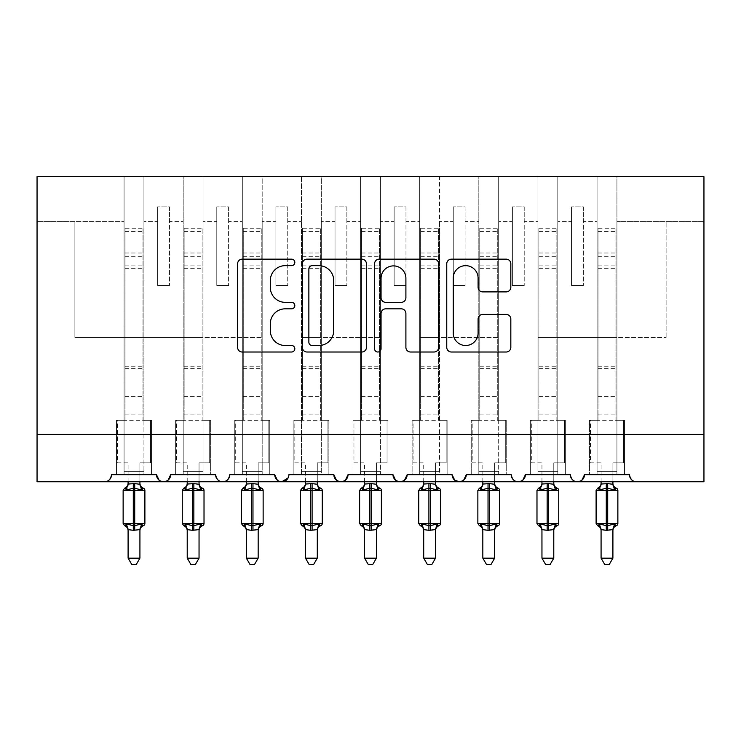 <?xml version="1.0" encoding="UTF-8"?>
<svg xmlns="http://www.w3.org/2000/svg" width="741" height="741" viewBox="0 0 741 741"><rect width="100%" height="100%" fill="white"/><g stroke="black" fill="none" stroke-linecap="round" stroke-linejoin="round"><path stroke-width="0.56" stroke-dasharray="3.71 2.78" d="M294.825 262.407A3.251 3.251 0 0 0 291.574 259.155L242.251 259.155A4.641 4.641 0 0 0 237.602 263.796L237.602 347.372A4.641 4.641 0 0 0 242.251 352.012L291.574 352.012A3.251 3.251 0 0 0 294.825 348.761A3.251 3.251 0 0 0 291.574 345.51L285.192 345.51A14.857 14.857 0 0 1 270.335 330.653L270.335 323.687A14.857 14.857 0 0 1 285.192 308.83L291.574 308.83A3.251 3.251 0 0 0 294.825 305.579A3.251 3.251 0 0 0 291.574 302.337L285.192 302.337A14.857 14.857 0 0 1 270.335 287.48L270.335 280.515A14.857 14.857 0 0 1 285.192 265.658L291.574 265.658A3.251 3.251 0 0 0 294.825 262.407M570.329 474.675A7.095 7.095 0 0 0 577.424 481.77A7.095 7.095 0 0 0 584.519 474.675L629.452 474.675C630.424 479.538 632.786 481.9 636.547 481.77L703.95 481.77L703.95 176.701L37.05 176.701L124.08 176.701L124.08 474.675L111.548 474.675L124.08 474.675L124.08 176.701L124.08 420.277L116.513 420.277L124.08 420.277L116.513 420.277L124.08 420.277L124.08 474.675L124.08 176.701L557.797 176.701L537.938 176.701L537.938 474.675L537.938 176.701L537.938 420.277L530.371 420.277L537.938 420.277L530.371 420.277L537.938 420.277L537.938 176.701L498.674 176.701L498.674 420.277L506.242 420.277L498.674 420.277L506.242 420.277L506.242 474.675L506.242 420.277L506.242 474.675L506.242 420.277L498.674 420.277L498.674 176.701L478.816 176.701L478.816 474.675L478.816 176.701L478.816 420.277L471.248 420.277L478.816 420.277L471.248 420.277L478.816 420.277L478.816 176.701L439.552 176.701L439.552 420.277L447.119 420.277L439.552 420.277L447.119 420.277L447.119 474.675L447.119 420.277L447.119 474.675L447.119 420.277L439.552 420.277L439.552 176.701L419.693 176.701L419.693 474.675L419.693 176.701L419.693 420.277L412.126 420.277L419.693 420.277L412.126 420.277L419.693 420.277L419.693 176.701L380.429 176.701L380.429 420.277L387.997 420.277L380.429 420.277L387.997 420.277L387.997 474.675L387.997 420.277L387.997 474.675L387.997 420.277L380.429 420.277L380.429 176.701L360.571 176.701L360.571 474.675L360.571 176.701L360.571 420.277L353.003 420.277L360.571 420.277L353.003 420.277L360.571 420.277L360.571 176.701L321.307 176.701L321.307 420.277L328.874 420.277L321.307 420.277L328.874 420.277L328.874 474.675L328.874 420.277L328.874 474.675L328.874 420.277L321.307 420.277L321.307 176.701L301.448 176.701L301.448 474.675L301.448 176.701L301.448 420.277L293.881 420.277L301.448 420.277L293.881 420.277L301.448 420.277L301.448 176.701L262.184 176.701L262.184 420.277L269.752 420.277L262.184 420.277L269.752 420.277L269.752 474.675L269.752 420.277L269.752 474.675L269.752 420.277L262.184 420.277L262.184 176.701L242.326 176.701L242.326 474.675L242.326 176.701L242.326 420.277L234.758 420.277L242.326 420.277L234.758 420.277L242.326 420.277L242.326 176.701L203.062 176.701L203.062 420.277L210.629 420.277L203.062 420.277L210.629 420.277L210.629 474.675L210.629 420.277L210.629 474.675L210.629 420.277L203.062 420.277L203.062 176.701L183.203 176.701L183.203 474.675L183.203 176.701L183.203 420.277L175.636 420.277L183.203 420.277L175.636 420.277L183.203 420.277L183.203 176.701L143.939 176.701L143.939 420.277L151.507 420.277L143.939 420.277L151.507 420.277L151.507 474.675L151.507 420.277L151.507 474.675L151.507 420.277L143.939 420.277L143.939 474.675L143.939 176.701L143.939 474.675L151.507 474.675L116.513 474.675L116.513 420.277L116.513 474.675L116.513 420.277L116.513 474.675L156.481 474.675A7.095 7.095 0 0 0 163.576 481.77A7.095 7.095 0 0 0 170.671 474.675L183.203 474.675L183.203 420.277L183.203 474.675L170.671 474.675L215.603 474.675L203.062 474.675L203.062 337.507L203.062 474.675L210.629 474.675L175.636 474.675L175.636 420.277L175.636 474.675L175.636 420.277L175.636 474.675L215.603 474.675A7.095 7.095 0 0 0 222.698 481.77A7.095 7.095 0 0 0 229.793 474.675L242.326 474.675L242.326 420.277L242.326 474.675L229.793 474.675L274.726 474.675L262.184 474.675L262.184 337.507L262.184 474.675L269.752 474.675L234.758 474.675L234.758 420.277L234.758 474.675L234.758 420.277L234.758 474.675L274.726 474.675A7.095 7.095 0 0 0 281.821 481.77A7.095 7.095 0 0 0 288.907 474.675L301.448 474.675L301.448 420.277L301.448 474.675L288.907 474.675L333.848 474.675L321.307 474.675L321.307 337.507L321.307 474.675L328.874 474.675L293.881 474.675L293.881 420.277L293.881 474.675L293.881 420.277L293.881 474.675L333.848 474.675A7.095 7.095 0 0 0 340.943 481.77A7.095 7.095 0 0 0 348.029 474.675L360.571 474.675L360.571 420.277L360.571 474.675L348.029 474.675L392.971 474.675L380.429 474.675L380.429 337.507L380.429 474.675L387.997 474.675L353.003 474.675L353.003 420.277L353.003 474.675L353.003 420.277L353.003 474.675L392.971 474.675A7.095 7.095 0 0 0 400.057 481.77A7.095 7.095 0 0 0 407.152 474.675L419.693 474.675L419.693 420.277L419.693 474.675L407.152 474.675L452.093 474.675L439.552 474.675L439.552 337.507L439.552 474.675L447.119 474.675L412.126 474.675L412.126 420.277L412.126 474.675L412.126 420.277L412.126 474.675L452.093 474.675A7.095 7.095 0 0 0 459.179 481.77A7.095 7.095 0 0 0 466.274 474.675L478.816 474.675L478.816 420.277L478.816 474.675L466.274 474.675L511.207 474.675L498.674 474.675L498.674 337.507L498.674 474.675L506.242 474.675L471.248 474.675L471.248 420.277L471.248 474.675L471.248 420.277L471.248 474.675L511.207 474.675A7.095 7.095 0 0 0 518.302 481.77A7.095 7.095 0 0 0 525.397 474.675L537.938 474.675L537.938 420.277L537.938 474.675L525.397 474.675L570.329 474.675L557.797 474.675L557.797 176.701L557.797 420.277L565.364 420.277L557.797 420.277L565.364 420.277L565.364 474.675L565.364 420.277L565.364 474.675L565.364 420.277L557.797 420.277L557.797 474.675L565.364 474.675L530.371 474.675L530.371 420.277L530.371 474.675L530.371 420.277L530.371 474.675L565.364 474.675L557.797 474.675L557.797 176.701L703.95 176.701L703.95 221.633L703.95 176.701L616.92 176.701L616.92 420.277L624.487 420.277L616.92 420.277L624.487 420.277L624.487 474.675L624.487 420.277L624.487 474.675L624.487 420.277L616.92 420.277L616.92 474.675L616.92 337.507L616.92 474.675L624.487 474.675L589.493 474.675L624.487 474.675L616.92 474.675L616.92 176.701L597.061 176.701L597.061 420.277L589.493 420.277L597.061 420.277L589.493 420.277L589.493 474.675L589.493 420.277L589.493 474.675L589.493 420.277L597.061 420.277L597.061 474.675L584.519 474.675L597.061 474.675L597.061 176.701L597.061 474.675L589.493 474.675L597.061 474.675L597.061 176.701L557.797 176.701L557.797 474.675L570.329 474.675C571.302 479.538 573.664 481.9 577.424 481.77L581.926 480.159M616.92 337.507L616.92 221.633L616.92 337.507L666.113 337.507L557.797 337.507L616.92 337.507M629.452 474.675A7.095 7.095 0 0 0 636.547 481.77M522.803 480.159L518.302 481.77C514.541 481.9 512.179 479.538 511.207 474.675M498.674 337.507L498.674 221.633L498.674 337.507L439.552 337.507L439.552 221.633L439.552 337.507L498.674 337.507M463.681 480.159L459.179 481.77L454.687 480.159M404.558 480.159L400.057 481.77L395.564 480.159M380.429 337.507L380.429 221.633L380.429 337.507L321.307 337.507L321.307 221.633L321.307 337.507L380.429 337.507M345.436 480.159L340.943 481.77L336.442 480.159M288.147 477.88L288.907 474.675C287.943 479.538 285.581 481.9 281.821 481.77L277.319 480.159M262.184 337.507L262.184 221.633L262.184 337.507L203.062 337.507L203.062 221.633L203.062 337.507L262.184 337.507M229.793 474.675C228.821 479.538 226.459 481.9 222.698 481.77C218.928 481.9 216.567 479.538 215.603 474.675M168.077 480.159L163.576 481.77L159.074 480.159M143.939 337.507L143.939 176.701L37.05 176.701L37.05 481.77L104.453 481.77A7.095 7.095 0 0 0 111.548 474.675L156.481 474.675L143.939 474.675L143.939 337.507L183.203 337.507L74.887 337.507L74.887 221.633L37.05 221.633L124.08 221.633L74.887 221.633L74.887 337.507L143.939 337.507M703.95 434.467L37.05 434.467M583.343 206.85L583.343 221.633L583.343 206.85L571.515 206.85L583.343 206.85L583.343 285.48L583.343 221.633L597.061 221.633L583.343 221.633L583.343 285.48L571.515 285.48L583.343 285.48L571.515 285.48L571.515 206.85L571.515 221.633L557.797 221.633L571.515 221.633L571.515 285.48L571.515 206.85L571.515 285.48L583.343 285.48L583.343 206.85M524.22 206.85L524.22 221.633L524.22 206.85L512.392 206.85L524.22 206.85L524.22 285.48L524.22 221.633L537.938 221.633L524.22 221.633L524.22 285.48L512.392 285.48L524.22 285.48L512.392 285.48L512.392 206.85L512.392 221.633L498.674 221.633L512.392 221.633L512.392 285.48L512.392 206.85L512.392 285.48L524.22 285.48L524.22 206.85M465.098 206.85L465.098 221.633L465.098 206.85L453.27 206.85L465.098 206.85L465.098 285.48L465.098 221.633L478.816 221.633L465.098 221.633L465.098 285.48L453.27 285.48L465.098 285.48L453.27 285.48L453.27 206.85L453.27 221.633L439.552 221.633L453.27 221.633L453.27 285.48L453.27 206.85L453.27 285.48L465.098 285.48L465.098 206.85M405.975 206.85L405.975 221.633L405.975 206.85L394.147 206.85L405.975 206.85L405.975 285.48L405.975 221.633L419.693 221.633L405.975 221.633L405.975 285.48L394.147 285.48L405.975 285.48L394.147 285.48L394.147 206.85L394.147 221.633L380.429 221.633L394.147 221.633L394.147 285.48L394.147 206.85L394.147 285.48L405.975 285.48L405.975 206.85M346.853 206.85L346.853 221.633L346.853 206.85L335.025 206.85L346.853 206.85L346.853 285.48L346.853 221.633L360.571 221.633L346.853 221.633L346.853 285.48L335.025 285.48L346.853 285.48L335.025 285.48L335.025 206.85L335.025 221.633L321.307 221.633L335.025 221.633L335.025 285.48L335.025 206.85L335.025 285.48L346.853 285.48L346.853 206.85M287.73 206.85L287.73 221.633L287.73 206.85L275.902 206.85L287.73 206.85L287.73 285.48L287.73 221.633L301.448 221.633L287.73 221.633L287.73 285.48L275.902 285.48L287.73 285.48L275.902 285.48L275.902 206.85L275.902 221.633L262.184 221.633L275.902 221.633L275.902 285.48L275.902 206.85L275.902 285.48L287.73 285.48L287.73 206.85M228.608 206.85L228.608 221.633L228.608 206.85L216.78 206.85L228.608 206.85L228.608 285.48L228.608 221.633L242.326 221.633L228.608 221.633L228.608 285.48L216.78 285.48L228.608 285.48L216.78 285.48L216.78 206.85L216.78 221.633L203.062 221.633L216.78 221.633L216.78 285.48L216.78 206.85L216.78 285.48L228.608 285.48L228.608 206.85M169.485 206.85L169.485 221.633L169.485 206.85L157.657 206.85L169.485 206.85L169.485 285.48L169.485 221.633L183.203 221.633L169.485 221.633L169.485 285.48L157.657 285.48L169.485 285.48L157.657 285.48L157.657 206.85L157.657 221.633L143.939 221.633L157.657 221.633L157.657 285.48L157.657 206.85L157.657 285.48L169.485 285.48L169.485 206.85M703.95 221.633L616.92 221.633L703.95 221.633M537.938 337.507L557.797 337.507L537.938 337.507M419.693 337.507L439.552 337.507L419.693 337.507M301.448 337.507L321.307 337.507L301.448 337.507M183.203 337.507L203.062 337.507L183.203 337.507M666.113 337.507L666.113 221.633L666.113 337.507M454.613 480.103L452.093 474.675M366.434 347.372L366.434 263.796A4.641 4.641 0 0 0 361.793 259.155L307.015 259.155A4.641 4.641 0 0 0 302.374 263.796L302.374 347.372A4.641 4.641 0 0 0 307.015 352.012L361.793 352.012A4.641 4.641 0 0 0 366.434 347.372M312.118 265.658A3.251 3.251 0 0 0 308.867 268.909L308.867 342.259A3.251 3.251 0 0 0 312.118 345.51L318.852 345.51A14.857 14.857 0 0 0 333.709 330.653L333.709 280.515A14.857 14.857 0 0 0 318.852 265.658L312.118 265.658M379.207 259.155L433.985 259.155A4.641 4.641 0 0 1 438.626 263.796L438.626 347.372A4.641 4.641 0 0 1 433.985 352.012L410.542 352.012A4.641 4.641 0 0 1 405.901 347.372L405.901 313.48A4.641 4.641 0 0 0 401.261 308.83L385.709 308.83A4.641 4.641 0 0 0 381.059 313.48L381.059 348.761A3.251 3.251 0 0 1 377.808 352.012A3.251 3.251 0 0 1 374.566 348.761L374.566 263.796A4.641 4.641 0 0 1 379.207 259.155M405.901 278.31A12.421 12.421 0 0 0 393.48 265.889A12.421 12.421 0 0 0 381.059 278.31L381.059 297.687A4.641 4.641 0 0 0 385.709 302.337L401.261 302.337A4.641 4.641 0 0 0 405.901 297.687L405.901 278.31M482.734 291.889L506.177 291.889A4.641 4.641 0 0 0 510.827 287.249L510.827 263.796A4.641 4.641 0 0 0 506.177 259.155L451.399 259.155A4.641 4.641 0 0 0 446.758 263.796L446.758 347.372A4.641 4.641 0 0 0 451.399 352.012L506.177 352.012A4.641 4.641 0 0 0 510.827 347.372L510.827 319.047A4.641 4.641 0 0 0 506.177 314.406L482.734 314.406A4.641 4.641 0 0 0 478.093 319.047L478.093 333.089A12.421 12.421 0 0 1 465.672 345.51A12.421 12.421 0 0 1 453.251 333.089L453.251 278.079A12.421 12.421 0 0 1 465.672 265.658A12.421 12.421 0 0 1 478.093 278.079L478.093 287.249A4.641 4.641 0 0 0 482.734 291.889M128.1 481.77L128.1 462.847L117.458 462.847L117.458 420.277L125.025 420.277L117.458 420.277L117.458 462.847L128.1 462.847L128.1 484.077A5.206 4.965 180 0 1 125.368 488.412L126.387 489.94L133.297 488.273L141.642 489.94L143.337 488.18M126.387 523.97L128.091 529.611L128.1 558.158L139.919 558.158L139.919 529.861A5.206 4.965 -0 0 1 142.652 525.489L141.642 523.97L134.723 525.638L126.387 523.97L125.368 525.489A5.206 4.965 -0 0 1 128.1 529.861L128.1 529.861M142.652 488.412A5.206 4.965 180 0 1 139.919 484.049L139.919 462.847L150.562 462.847L150.562 420.277L142.994 420.277L150.562 420.277L150.562 462.847L139.919 462.847L139.919 481.77M139.919 529.861L133.297 530.315L128.091 529.611M128.1 484.077L133.297 483.595L133.297 490.403L144.893 490.403M125.025 420.277L125.025 396.63L125.025 420.277L142.994 420.277L142.994 396.63L142.994 420.277M139.919 484.077L133.297 483.595M141.642 489.94L139.929 484.29M127.081 487.921L126.387 489.94M141.642 523.97L139.929 529.611M128.1 558.158L131.648 564.299L136.372 564.299L139.919 558.158M125.025 228.256L125.025 396.63L125.025 228.256L142.994 228.256L142.994 396.63L142.994 228.256M125.025 231.562L142.994 231.562M187.223 481.77L187.223 462.847L176.58 462.847L176.58 420.277L184.148 420.277L176.58 420.277L176.58 462.847L187.223 462.847L187.223 484.077A5.206 4.965 180 0 1 184.49 488.412L185.509 489.94L192.419 488.273L200.765 489.94L202.46 488.18M185.509 523.97L187.214 529.611L187.223 558.158L199.042 558.158L199.042 529.861A5.206 4.965 -0 0 1 201.774 525.489L200.765 523.97L193.846 525.638L185.509 523.97L184.49 525.489A5.206 4.965 -0 0 1 187.223 529.861L187.223 529.861M201.774 488.412A5.206 4.965 180 0 1 199.042 484.049L199.042 462.847L209.684 462.847L209.684 420.277L202.117 420.277L209.684 420.277L209.684 462.847L199.042 462.847L199.042 481.77M199.042 529.861L192.419 530.315L187.214 529.611M187.223 484.077L192.419 483.595L192.419 490.403L204.016 490.403M184.148 420.277L184.148 396.63L184.148 420.277L202.117 420.277L202.117 396.63L202.117 420.277M199.042 484.077L192.419 483.595M200.765 489.94L199.051 484.29M186.204 487.921L185.509 489.94M200.765 523.97L199.051 529.611M187.223 558.158L190.77 564.299L195.494 564.299L199.042 558.158M184.148 228.256L184.148 396.63L184.148 228.256L202.117 228.256L202.117 396.63L202.117 228.256M184.148 231.562L202.117 231.562M246.345 481.77L246.345 462.847L235.703 462.847L235.703 420.277L243.27 420.277L235.703 420.277L235.703 462.847L246.345 462.847L246.345 484.077A5.206 4.965 180 0 1 243.613 488.412L244.632 489.94L251.542 488.273L259.887 489.94L261.582 488.18M244.632 523.97L246.336 529.611L246.345 558.158L258.164 558.158L258.164 529.861A5.206 4.965 -0 0 1 260.897 525.489L259.887 523.97L252.968 525.638L244.632 523.97L243.613 525.489A5.206 4.965 -0 0 1 246.345 529.861L246.345 529.861M260.897 488.412A5.206 4.965 180 0 1 258.164 484.049L258.164 462.847L268.807 462.847L268.807 420.277L261.24 420.277L268.807 420.277L268.807 462.847L258.164 462.847L258.164 481.77M258.164 529.861L251.542 530.315L246.336 529.611M246.345 484.077L251.542 483.595L251.542 490.403L263.138 490.403M243.27 420.277L243.27 396.63L243.27 420.277L261.24 420.277L261.24 396.63L261.24 420.277M258.164 484.077L251.542 483.595M259.887 489.94L258.174 484.29M245.327 487.921L244.632 489.94M259.887 523.97L258.174 529.611M246.345 558.158L249.893 564.299L254.617 564.299L258.164 558.158M243.27 228.256L243.27 396.63L243.27 228.256L261.24 228.256L261.24 396.63L261.24 228.256M243.27 231.562L261.24 231.562M305.468 481.77L305.468 462.847L294.825 462.847L294.825 420.277L302.393 420.277L294.825 420.277L294.825 462.847L305.468 462.847L305.468 484.077A5.206 4.965 180 0 1 302.736 488.412L303.745 489.94L310.664 488.273L319.01 489.94L320.705 488.18M303.745 523.97L305.459 529.611L305.468 558.158L317.287 558.158L317.287 529.861A5.206 4.965 -0 0 1 320.019 525.489L319.01 523.97L312.091 525.638L303.745 523.97L302.736 525.489A5.206 4.965 -0 0 1 305.468 529.861L305.468 529.861M320.019 488.412A5.206 4.965 180 0 1 317.287 484.049L317.287 462.847L327.93 462.847L327.93 420.277L320.362 420.277L327.93 420.277L327.93 462.847L317.287 462.847L317.287 481.77M317.287 529.861L310.664 530.315L305.459 529.611M305.468 484.077L310.664 483.595L310.664 490.403L322.252 490.403M302.393 420.277L302.393 396.63L302.393 420.277L320.362 420.277L320.362 396.63L320.362 420.277M317.287 484.077L310.664 483.595M319.01 489.94L317.296 484.29M304.449 487.921L303.745 489.94M319.01 523.97L317.296 529.611M305.468 558.158L309.016 564.299L313.739 564.299L317.287 558.158M302.393 228.256L302.393 396.63L302.393 228.256L320.362 228.256L320.362 396.63L320.362 228.256M302.393 231.562L320.362 231.562M364.591 481.77L364.591 462.847L353.948 462.847L353.948 420.277L361.515 420.277L353.948 420.277L353.948 462.847L364.591 462.847L364.591 484.077A5.206 4.965 180 0 1 361.858 488.412L362.868 489.94L369.787 488.273L378.132 489.94L379.827 488.18M362.868 523.97L364.581 529.611L364.591 558.158L376.409 558.158L376.409 529.861A5.206 4.965 -0 0 1 379.142 525.489L378.132 523.97L371.213 525.638L362.868 523.97L361.858 525.489A5.206 4.965 -0 0 1 364.591 529.861L364.591 529.861M379.142 488.412A5.206 4.965 180 0 1 376.409 484.049L376.409 462.847L387.052 462.847L387.052 420.277L379.485 420.277L387.052 420.277L387.052 462.847L376.409 462.847L376.409 481.77M376.409 529.861L369.787 530.315L364.581 529.611M364.591 484.077L369.787 483.595L369.787 490.403L381.374 490.403M361.515 420.277L361.515 396.63L361.515 420.277L379.485 420.277L379.485 396.63L379.485 420.277M376.409 484.077L369.787 483.595M378.132 489.94L376.419 484.29M363.572 487.921L362.868 489.94M378.132 523.97L376.419 529.611M364.591 558.158L368.138 564.299L372.862 564.299L376.409 558.158M361.515 228.256L361.515 396.63L361.515 228.256L379.485 228.256L379.485 396.63L379.485 228.256M361.515 231.562L379.485 231.562M423.713 481.77L423.713 462.847L413.07 462.847L413.07 420.277L420.638 420.277L413.07 420.277L413.07 462.847L423.713 462.847L423.713 484.077A5.206 4.965 180 0 1 420.981 488.412L421.99 489.94L428.909 488.273L437.255 489.94L438.95 488.18M421.99 523.97L423.704 529.611L423.713 558.158L435.532 558.158L435.532 529.861A5.206 4.965 -0 0 1 438.264 525.489L437.255 523.97L430.336 525.638L421.99 523.97L420.981 525.489A5.206 4.965 -0 0 1 423.713 529.861L423.713 529.861M438.264 488.412A5.206 4.965 180 0 1 435.532 484.049L435.532 462.847L446.175 462.847L446.175 420.277L438.607 420.277L446.175 420.277L446.175 462.847L435.532 462.847L435.532 481.77M435.532 529.861L428.909 530.315L423.704 529.611M423.713 484.077L428.909 483.595L428.909 490.403L440.497 490.403M420.638 420.277L420.638 396.63L420.638 420.277L438.607 420.277L438.607 396.63L438.607 420.277M435.532 484.077L428.909 483.595M437.255 489.94L435.541 484.29M422.694 487.921L421.99 489.94M437.255 523.97L435.541 529.611M423.713 558.158L427.261 564.299L431.984 564.299L435.532 558.158M420.638 228.256L420.638 396.63L420.638 228.256L438.607 228.256L438.607 396.63L438.607 228.256M420.638 231.562L438.607 231.562M482.836 481.77L482.836 462.847L472.193 462.847L472.193 420.277L479.76 420.277L472.193 420.277L472.193 462.847L482.836 462.847L482.836 484.077A5.206 4.965 180 0 1 480.103 488.412L481.113 489.94L488.032 488.273L496.368 489.94L498.072 488.18M481.113 523.97L482.826 529.611L482.836 558.158L494.655 558.158L494.655 529.861A5.206 4.965 -0 0 1 497.387 525.489L496.368 523.97L489.458 525.638L481.113 523.97L480.103 525.489A5.206 4.965 -0 0 1 482.836 529.861L482.836 529.861M497.387 488.412A5.206 4.965 180 0 1 494.655 484.049L494.655 462.847L505.297 462.847L505.297 420.277L497.73 420.277L505.297 420.277L505.297 462.847L494.655 462.847L494.655 481.77M494.655 529.861L488.032 530.315L482.826 529.611M482.836 484.077L488.032 483.595L488.032 490.403L499.619 490.403M479.76 420.277L479.76 396.63L479.76 420.277L497.73 420.277L497.73 396.63L497.73 420.277M494.655 484.077L488.032 483.595M496.368 489.94L494.664 484.29M481.807 487.921L481.113 489.94M496.368 523.97L494.664 529.611M482.836 558.158L486.383 564.299L491.107 564.299L494.655 558.158M479.76 228.256L479.76 396.63L479.76 228.256L497.73 228.256L497.73 396.63L497.73 228.256M479.76 231.562L497.73 231.562M541.958 481.77L541.958 462.847L531.316 462.847L531.316 420.277L538.883 420.277L531.316 420.277L531.316 462.847L541.958 462.847L541.958 484.077A5.206 4.965 180 0 1 539.226 488.412L540.235 489.94L547.154 488.273L555.491 489.94L557.195 488.18M540.235 523.97L541.949 529.611L541.958 558.158L553.777 558.158L553.777 529.861A5.206 4.965 -0 0 1 556.51 525.489L555.491 523.97L548.581 525.638L540.235 523.97L539.226 525.489A5.206 4.965 -0 0 1 541.958 529.861L541.958 529.861M556.51 488.412A5.206 4.965 180 0 1 553.777 484.049L553.777 462.847L564.42 462.847L564.42 420.277L556.852 420.277L564.42 420.277L564.42 462.847L553.777 462.847L553.777 481.77M553.777 529.861L547.154 530.315L541.949 529.611M541.958 484.077L547.154 483.595L547.154 490.403L558.742 490.403M538.883 420.277L538.883 396.63L538.883 420.277L556.852 420.277L556.852 396.63L556.852 420.277M553.777 484.077L547.154 483.595M555.491 489.94L553.786 484.29M540.93 487.921L540.235 489.94M555.491 523.97L553.786 529.611M541.958 558.158L545.506 564.299L550.23 564.299L553.777 558.158M538.883 228.256L538.883 396.63L538.883 228.256L556.852 228.256L556.852 396.63L556.852 228.256M538.883 231.562L556.852 231.562M601.081 481.77L601.081 462.847L590.438 462.847L590.438 420.277L598.006 420.277L590.438 420.277L590.438 462.847L601.081 462.847L601.081 484.077A5.206 4.965 180 0 1 598.348 488.412L599.358 489.94L606.277 488.273L614.613 489.94L616.317 488.18M599.358 523.97L601.071 529.611L601.081 558.158L612.9 558.158L612.9 529.861A5.206 4.965 -0 0 1 615.632 525.489L614.613 523.97L607.703 525.638L599.358 523.97L598.348 525.489A5.206 4.965 -0 0 1 601.081 529.861L601.081 529.861M615.632 488.412A5.206 4.965 180 0 1 612.9 484.049L612.9 462.847L623.542 462.847L623.542 420.277L615.975 420.277L623.542 420.277L623.542 462.847L612.9 462.847L612.9 481.77M612.9 529.861L606.277 530.315L601.071 529.611M601.081 484.077L606.277 483.595L606.277 490.403L617.864 490.403M598.006 420.277L598.006 396.63L598.006 420.277L615.975 420.277L615.975 396.63L615.975 420.277M612.9 484.077L606.277 483.595M614.613 489.94L612.909 484.29M600.053 487.921L599.358 489.94M614.613 523.97L612.909 529.611M601.081 558.158L604.628 564.299L609.352 564.299L612.9 558.158M598.006 228.256L598.006 396.63L598.006 228.256L615.975 228.256L615.975 396.63L615.975 228.256M598.006 231.562L615.975 231.562M124.08 471.359L143.939 471.359L124.08 471.359M183.203 471.359L203.062 471.359L183.203 471.359M242.326 471.359L262.184 471.359L242.326 471.359M301.448 471.359L321.307 471.359L301.448 471.359M360.571 471.359L380.429 471.359L360.571 471.359M419.693 471.359L439.552 471.359L419.693 471.359M478.816 471.359L498.674 471.359L478.816 471.359M537.938 471.359L557.797 471.359L537.938 471.359M597.061 471.359L616.92 471.359L597.061 471.359M134.723 483.595L134.723 530.315M144.893 523.507L123.136 523.507M123.136 490.403L133.297 490.403L133.297 530.315M125.025 396.63L142.994 396.63L125.025 396.63M125.025 414.136L142.994 414.136M125.025 368.666L142.994 368.666M125.025 268.316L142.994 268.316M125.025 253.005L142.994 253.005M125.025 256.312L142.994 256.312M125.025 265.889L142.994 265.889M125.025 366.23L142.994 366.23M193.846 483.595L193.846 530.315M204.016 523.507L182.258 523.507M182.258 490.403L192.419 490.403L192.419 530.315M184.148 396.63L202.117 396.63L184.148 396.63M184.148 414.136L202.117 414.136M184.148 368.666L202.117 368.666M184.148 268.316L202.117 268.316M184.148 253.005L202.117 253.005M184.148 256.312L202.117 256.312M184.148 265.889L202.117 265.889M184.148 366.23L202.117 366.23M252.968 483.595L252.968 530.315M263.138 523.507L241.381 523.507M241.381 490.403L251.542 490.403L251.542 530.315M243.27 396.63L261.24 396.63L243.27 396.63M243.27 414.136L261.24 414.136M243.27 368.666L261.24 368.666M243.27 268.316L261.24 268.316M243.27 253.005L261.24 253.005M243.27 256.312L261.24 256.312M243.27 265.889L261.24 265.889M243.27 366.23L261.24 366.23M312.091 483.595L312.091 530.315M322.252 523.507L300.503 523.507M300.503 490.403L310.664 490.403L310.664 530.315M302.393 396.63L320.362 396.63L302.393 396.63M302.393 414.136L320.362 414.136M302.393 368.666L320.362 368.666M302.393 268.316L320.362 268.316M302.393 253.005L320.362 253.005M302.393 256.312L320.362 256.312M302.393 265.889L320.362 265.889M302.393 366.23L320.362 366.23M371.213 483.595L371.213 530.315M381.374 523.507L359.626 523.507M359.626 490.403L369.787 490.403L369.787 530.315M361.515 396.63L379.485 396.63L361.515 396.63M361.515 414.136L379.485 414.136M361.515 368.666L379.485 368.666M361.515 268.316L379.485 268.316M361.515 253.005L379.485 253.005M361.515 256.312L379.485 256.312M361.515 265.889L379.485 265.889M361.515 366.23L379.485 366.23M430.336 483.595L430.336 530.315M440.497 523.507L418.748 523.507M418.748 490.403L428.909 490.403L428.909 530.315M420.638 396.63L438.607 396.63L420.638 396.63M420.638 414.136L438.607 414.136M420.638 368.666L438.607 368.666M420.638 268.316L438.607 268.316M420.638 253.005L438.607 253.005M420.638 256.312L438.607 256.312M420.638 265.889L438.607 265.889M420.638 366.23L438.607 366.23M489.458 483.595L489.458 530.315M499.619 523.507L477.862 523.507M477.862 490.403L488.032 490.403L488.032 530.315M479.76 396.63L497.73 396.63L479.76 396.63M479.76 414.136L497.73 414.136M479.76 368.666L497.73 368.666M479.76 268.316L497.73 268.316M479.76 253.005L497.73 253.005M479.76 256.312L497.73 256.312M479.76 265.889L497.73 265.889M479.76 366.23L497.73 366.23M548.581 483.595L548.581 530.315M558.742 523.507L536.984 523.507M536.984 490.403L547.154 490.403L547.154 530.315M538.883 396.63L556.852 396.63L538.883 396.63M538.883 414.136L556.852 414.136M538.883 368.666L556.852 368.666M538.883 268.316L556.852 268.316M538.883 253.005L556.852 253.005M538.883 256.312L556.852 256.312M538.883 265.889L556.852 265.889M538.883 366.23L556.852 366.23M607.703 483.595L607.703 530.315M617.864 523.507L596.107 523.507M596.107 490.403L606.277 490.403L606.277 530.315M598.006 396.63L615.975 396.63L598.006 396.63M598.006 414.136L615.975 414.136M598.006 368.666L615.975 368.666M598.006 268.316L615.975 268.316M598.006 253.005L615.975 253.005M598.006 256.312L615.975 256.312M598.006 265.889L615.975 265.889M598.006 366.23L615.975 366.23"/><path stroke-width="1.11" d="M294.825 262.407A3.251 3.251 0 0 0 291.574 259.155L242.251 259.155A4.641 4.641 0 0 0 237.602 263.796L237.602 347.372A4.641 4.641 0 0 0 242.251 352.012L291.574 352.012A3.251 3.251 0 0 0 294.825 348.761A3.251 3.251 0 0 0 291.574 345.51L285.192 345.51A14.857 14.857 0 0 1 270.335 330.653L270.335 323.687A14.857 14.857 0 0 1 285.192 308.83L291.574 308.83A3.251 3.251 0 0 0 294.825 305.579A3.251 3.251 0 0 0 291.574 302.337L285.192 302.337A14.857 14.857 0 0 1 270.335 287.48L270.335 280.515A14.857 14.857 0 0 1 285.192 265.658L291.574 265.658A3.251 3.251 0 0 0 294.825 262.407M506.177 291.889A4.641 4.641 0 0 0 510.827 287.249L510.827 263.796A4.641 4.641 0 0 0 506.177 259.155L451.399 259.155A4.641 4.641 0 0 0 446.758 263.796L446.758 347.372A4.641 4.641 0 0 0 451.399 352.012L506.177 352.012A4.641 4.641 0 0 0 510.827 347.372L510.827 319.047A4.641 4.641 0 0 0 506.177 314.406L482.734 314.406A4.641 4.641 0 0 0 478.093 319.047L478.093 333.089A12.421 12.421 0 0 1 465.672 345.51A12.421 12.421 0 0 1 453.251 333.089L453.251 278.079A12.421 12.421 0 0 1 465.672 265.658A12.421 12.421 0 0 1 478.093 278.079L478.093 287.249A4.641 4.641 0 0 0 482.734 291.889L506.177 291.889M37.05 434.467L703.95 434.467L703.95 176.701L37.05 176.701L37.05 481.77L104.453 481.77C108.214 481.9 110.576 479.538 111.548 474.675L156.481 474.675L159.074 480.159M366.434 263.796A4.641 4.641 0 0 0 361.793 259.155L307.015 259.155A4.641 4.641 0 0 0 302.374 263.796L302.374 347.372A4.641 4.641 0 0 0 307.015 352.012L361.793 352.012A4.641 4.641 0 0 0 366.434 347.372L366.434 263.796M379.207 259.155L433.985 259.155A4.641 4.641 0 0 1 438.626 263.796L438.626 347.372A4.641 4.641 0 0 1 433.985 352.012L410.542 352.012A4.641 4.641 0 0 1 405.901 347.372L405.901 313.48A4.641 4.641 0 0 0 401.261 308.83L385.709 308.83A4.641 4.641 0 0 0 381.059 313.48L381.059 348.761A3.251 3.251 0 0 1 377.808 352.012A3.251 3.251 0 0 1 374.566 348.761L374.566 263.796A4.641 4.641 0 0 1 379.207 259.155M104.453 481.77C108.214 481.9 110.576 479.538 111.548 474.675A7.095 7.095 0 0 1 104.453 481.77L163.576 481.77C159.806 481.9 157.444 479.538 156.481 474.675A7.095 7.095 0 0 0 163.576 481.77A7.095 7.095 0 0 0 170.671 474.675L215.603 474.675A7.095 7.095 0 0 0 222.698 481.77A7.095 7.095 0 0 0 229.793 474.675L274.726 474.675A7.095 7.095 0 0 0 281.821 481.77A7.095 7.095 0 0 0 288.907 474.675L333.848 474.675A7.095 7.095 0 0 0 340.943 481.77A7.095 7.095 0 0 0 348.029 474.675L392.971 474.675A7.095 7.095 0 0 0 400.057 481.77A7.095 7.095 0 0 0 407.152 474.675L452.093 474.675A7.095 7.095 0 0 0 459.179 481.77A7.095 7.095 0 0 0 466.274 474.675L511.207 474.675A7.095 7.095 0 0 0 518.302 481.77A7.095 7.095 0 0 0 525.397 474.675L570.329 474.675A7.095 7.095 0 0 0 577.424 481.77A7.095 7.095 0 0 0 584.519 474.675L629.452 474.675A7.095 7.095 0 0 0 636.547 481.77C632.786 481.9 630.424 479.538 629.452 474.675M168.077 480.159L170.671 474.675C169.698 479.538 167.336 481.9 163.576 481.77L577.424 481.77C581.194 481.9 583.556 479.538 584.519 474.675L581.926 480.159M511.207 474.675C512.179 479.538 514.541 481.9 518.302 481.77C522.072 481.9 524.433 479.538 525.397 474.675L522.803 480.159M454.613 480.103L459.179 481.77C462.949 481.9 465.311 479.538 466.274 474.675L463.681 480.159M452.093 474.675L454.687 480.159M395.564 480.159L392.971 474.675C393.934 479.538 396.296 481.9 400.057 481.77C403.826 481.9 406.188 479.538 407.152 474.675L404.558 480.159M336.442 480.159L333.848 474.675C334.812 479.538 337.174 481.9 340.943 481.77C344.704 481.9 347.066 479.538 348.029 474.675L345.436 480.159M288.147 477.88L281.821 481.77C278.051 481.9 275.689 479.538 274.726 474.675L277.319 480.159M703.95 434.467L703.95 481.77L577.424 481.77C573.664 481.9 571.302 479.538 570.329 474.675M215.603 474.675C216.567 479.538 218.928 481.9 222.698 481.77C226.459 481.9 228.821 479.538 229.793 474.675M312.118 265.658A3.251 3.251 0 0 0 308.867 268.909L308.867 342.259A3.251 3.251 0 0 0 312.118 345.51L318.852 345.51A14.857 14.857 0 0 0 333.709 330.653L333.709 280.515A14.857 14.857 0 0 0 318.852 265.658L312.118 265.658M405.901 278.31A12.421 12.421 0 0 0 393.48 265.889A12.421 12.421 0 0 0 381.059 278.31L381.059 297.687A4.641 4.641 0 0 0 385.709 302.337L401.261 302.337A4.641 4.641 0 0 0 405.901 297.687L405.901 278.31M128.1 529.861A5.206 4.965 180 0 0 125.368 525.489L126.387 523.97L133.297 525.638L133.297 523.507L134.723 523.507L134.723 488.273L141.642 489.94L143.337 488.18A2.362 2.362 0 0 1 144.893 490.403L123.136 490.403L123.136 523.507L133.297 523.507L133.297 488.273L126.387 489.94L125.368 488.412A5.206 4.965 -0 0 0 128.1 484.049L134.723 483.595L139.929 484.29L139.919 481.77M139.919 558.158L136.372 564.299L131.648 564.299L128.1 558.158L139.919 558.158L139.929 529.611L133.297 530.315L133.297 525.638L134.723 525.638L134.723 523.507L144.893 523.507A2.362 2.362 0 0 1 143.337 525.73L142.652 525.489L143.337 525.73C141.188 526.647 140.049 528.277 139.919 530.612M128.1 558.158L128.091 529.611L126.387 523.97M133.297 530.315L128.091 529.611M128.1 481.77L128.1 484.077M134.723 530.315L134.723 525.638L141.642 523.97L142.652 525.489A5.206 4.965 180 0 0 139.919 529.861M126.387 489.94L127.081 487.921M141.642 489.94L139.929 484.29M139.929 529.611L141.642 523.97M187.223 529.861A5.206 4.965 180 0 0 184.49 525.489L185.509 523.97L192.419 525.638L192.419 523.507L193.846 523.507L193.846 488.273L200.765 489.94L202.46 488.18A2.362 2.362 0 0 1 204.016 490.403L182.258 490.403L182.258 523.507L192.419 523.507L192.419 488.273L185.509 489.94L184.49 488.412A5.206 4.965 -0 0 0 187.223 484.049L193.846 483.595L199.051 484.29L199.042 481.77M199.042 558.158L195.494 564.299L190.77 564.299L187.223 558.158L199.042 558.158L199.051 529.611L192.419 530.315L192.419 525.638L193.846 525.638L193.846 523.507L204.016 523.507A2.362 2.362 0 0 1 202.46 525.73L201.774 525.489L202.46 525.73C200.311 526.647 199.172 528.277 199.042 530.612M187.223 558.158L187.214 529.611L185.509 523.97M192.419 530.315L187.214 529.611M187.223 481.77L187.223 484.077M193.846 530.315L193.846 525.638L200.765 523.97L201.774 525.489A5.206 4.965 180 0 0 199.042 529.861M185.509 489.94L186.204 487.921M200.765 489.94L199.051 484.29M199.051 529.611L200.765 523.97M246.345 529.861A5.206 4.965 180 0 0 243.613 525.489L244.632 523.97L251.542 525.638L251.542 523.507L252.968 523.507L252.968 488.273L259.887 489.94L261.582 488.18A2.362 2.362 0 0 1 263.138 490.403L241.381 490.403L241.381 523.507L251.542 523.507L251.542 488.273L244.632 489.94L243.613 488.412A5.206 4.965 -0 0 0 246.345 484.049L252.968 483.595L258.174 484.29L258.164 481.77M258.164 558.158L254.617 564.299L249.893 564.299L246.345 558.158L258.164 558.158L258.174 529.611L251.542 530.315L251.542 525.638L252.968 525.638L252.968 523.507L263.138 523.507A2.362 2.362 0 0 1 261.582 525.73L260.897 525.489L261.582 525.73C259.433 526.647 258.294 528.277 258.164 530.612M246.345 558.158L246.336 529.611L244.632 523.97M251.542 530.315L246.336 529.611M246.345 481.77L246.345 484.077M252.968 530.315L252.968 525.638L259.887 523.97L260.897 525.489A5.206 4.965 180 0 0 258.164 529.861M244.632 489.94L245.327 487.921M259.887 489.94L258.174 484.29M258.174 529.611L259.887 523.97M305.468 529.861A5.206 4.965 180 0 0 302.736 525.489L303.745 523.97L310.664 525.638L310.664 523.507L312.091 523.507L312.091 488.273L319.01 489.94L320.705 488.18A2.362 2.362 0 0 1 322.252 490.403L300.503 490.403L300.503 523.507L310.664 523.507L310.664 488.273L303.745 489.94L302.736 488.412A5.206 4.965 -0 0 0 305.468 484.049L312.091 483.595L317.296 484.29L317.287 481.77M317.287 558.158L313.739 564.299L309.016 564.299L305.468 558.158L317.287 558.158L317.296 529.611L310.664 530.315L310.664 525.638L312.091 525.638L312.091 523.507L322.252 523.507A2.362 2.362 0 0 1 320.705 525.73L320.019 525.489L320.705 525.73C318.556 526.647 317.417 528.277 317.287 530.612M305.468 558.158L305.459 529.611L303.745 523.97M310.664 530.315L305.459 529.611M305.468 481.77L305.468 484.077M312.091 530.315L312.091 525.638L319.01 523.97L320.019 525.489A5.206 4.965 180 0 0 317.287 529.861M303.745 489.94L304.449 487.921M319.01 489.94L317.296 484.29M317.296 529.611L319.01 523.97M364.591 529.861A5.206 4.965 180 0 0 361.858 525.489L362.868 523.97L369.787 525.638L369.787 523.507L371.213 523.507L371.213 488.273L378.132 489.94L379.827 488.18A2.362 2.362 0 0 1 381.374 490.403L359.626 490.403L359.626 523.507L369.787 523.507L369.787 488.273L362.868 489.94L361.858 488.412A5.206 4.965 -0 0 0 364.591 484.049L371.213 483.595L376.419 484.29L376.409 481.77M376.409 558.158L372.862 564.299L368.138 564.299L364.591 558.158L376.409 558.158L376.419 529.611L369.787 530.315L369.787 525.638L371.213 525.638L371.213 523.507L381.374 523.507A2.362 2.362 0 0 1 379.827 525.73L379.142 525.489L379.827 525.73C377.678 526.647 376.539 528.277 376.409 530.612M364.591 558.158L364.581 529.611L362.868 523.97M369.787 530.315L364.581 529.611M364.591 481.77L364.591 484.077M371.213 530.315L371.213 525.638L378.132 523.97L379.142 525.489A5.206 4.965 180 0 0 376.409 529.861M362.868 489.94L363.572 487.921M378.132 489.94L376.419 484.29M376.419 529.611L378.132 523.97M423.713 529.861A5.206 4.965 180 0 0 420.981 525.489L421.99 523.97L428.909 525.638L428.909 523.507L430.336 523.507L430.336 488.273L437.255 489.94L438.95 488.18A2.362 2.362 0 0 1 440.497 490.403L418.748 490.403L418.748 523.507L428.909 523.507L428.909 488.273L421.99 489.94L420.981 488.412A5.206 4.965 -0 0 0 423.713 484.049L430.336 483.595L435.541 484.29L435.532 481.77M435.532 558.158L431.984 564.299L427.261 564.299L423.713 558.158L435.532 558.158L435.541 529.611L428.909 530.315L428.909 525.638L430.336 525.638L430.336 523.507L440.497 523.507A2.362 2.362 0 0 1 438.95 525.73L438.264 525.489L438.95 525.73C436.801 526.647 435.662 528.277 435.532 530.612M423.713 558.158L423.704 529.611L421.99 523.97M428.909 530.315L423.704 529.611M423.713 481.77L423.713 484.077M430.336 530.315L430.336 525.638L437.255 523.97L438.264 525.489A5.206 4.965 180 0 0 435.532 529.861M421.99 489.94L422.694 487.921M437.255 489.94L435.541 484.29M435.541 529.611L437.255 523.97M482.836 529.861A5.206 4.965 180 0 0 480.103 525.489L481.113 523.97L488.032 525.638L488.032 523.507L489.458 523.507L489.458 488.273L496.368 489.94L498.072 488.18A2.362 2.362 0 0 1 499.619 490.403L477.862 490.403L477.862 523.507L488.032 523.507L488.032 488.273L481.113 489.94L480.103 488.412A5.206 4.965 -0 0 0 482.836 484.049L489.458 483.595L494.664 484.29L494.655 481.77M494.655 558.158L491.107 564.299L486.383 564.299L482.836 558.158L494.655 558.158L494.664 529.611L488.032 530.315L488.032 525.638L489.458 525.638L489.458 523.507L499.619 523.507A2.362 2.362 0 0 1 498.072 525.73L497.387 525.489L498.072 525.73C495.924 526.647 494.784 528.277 494.655 530.612M482.836 558.158L482.826 529.611L481.113 523.97M488.032 530.315L482.826 529.611M482.836 481.77L482.836 484.077M489.458 530.315L489.458 525.638L496.368 523.97L497.387 525.489A5.206 4.965 180 0 0 494.655 529.861M481.113 489.94L481.807 487.921M496.368 489.94L494.664 484.29M494.664 529.611L496.368 523.97M541.958 529.861A5.206 4.965 180 0 0 539.226 525.489L540.235 523.97L547.154 525.638L547.154 523.507L548.581 523.507L548.581 488.273L555.491 489.94L557.195 488.18A2.362 2.362 0 0 1 558.742 490.403L536.984 490.403L536.984 523.507L547.154 523.507L547.154 488.273L540.235 489.94L539.226 488.412A5.206 4.965 -0 0 0 541.958 484.049L548.581 483.595L553.786 484.29L553.777 481.77M553.777 558.158L550.23 564.299L545.506 564.299L541.958 558.158L553.777 558.158L553.786 529.611L547.154 530.315L547.154 525.638L548.581 525.638L548.581 523.507L558.742 523.507A2.362 2.362 0 0 1 557.195 525.73L556.51 525.489L557.195 525.73C555.046 526.647 553.907 528.277 553.777 530.612M541.958 558.158L541.949 529.611L540.235 523.97M547.154 530.315L541.949 529.611M541.958 481.77L541.958 484.077M548.581 530.315L548.581 525.638L555.491 523.97L556.51 525.489A5.206 4.965 180 0 0 553.777 529.861M540.235 489.94L540.93 487.921M555.491 489.94L553.786 484.29M553.786 529.611L555.491 523.97M601.081 529.861A5.206 4.965 180 0 0 598.348 525.489L599.358 523.97L606.277 525.638L606.277 523.507L607.703 523.507L607.703 488.273L614.613 489.94L616.317 488.18A2.362 2.362 0 0 1 617.864 490.403L596.107 490.403L596.107 523.507L606.277 523.507L606.277 488.273L599.358 489.94L598.348 488.412A5.206 4.965 -0 0 0 601.081 484.049L607.703 483.595L612.909 484.29L612.9 481.77M612.9 558.158L609.352 564.299L604.628 564.299L601.081 558.158L612.9 558.158L612.909 529.611L606.277 530.315L606.277 525.638L607.703 525.638L607.703 523.507L617.864 523.507A2.362 2.362 0 0 1 616.317 525.73L615.632 525.489L616.317 525.73C614.169 526.647 613.029 528.277 612.9 530.612M601.081 558.158L601.071 529.611L599.358 523.97M606.277 530.315L601.071 529.611M601.081 481.77L601.081 484.077M607.703 530.315L607.703 525.638L614.613 523.97L615.632 525.489A5.206 4.965 180 0 0 612.9 529.861M599.358 489.94L600.053 487.921M614.613 489.94L612.909 484.29M612.909 529.611L614.613 523.97M134.723 483.595L134.723 488.273L133.297 488.273L133.297 483.595M142.652 488.412A5.206 4.965 -0 0 1 139.919 484.049M193.846 483.595L193.846 488.273L192.419 488.273L192.419 483.595M201.774 488.412A5.206 4.965 -0 0 1 199.042 484.049M252.968 483.595L252.968 488.273L251.542 488.273L251.542 483.595M260.897 488.412A5.206 4.965 -0 0 1 258.164 484.049M312.091 483.595L312.091 488.273L310.664 488.273L310.664 483.595M320.019 488.412A5.206 4.965 -0 0 1 317.287 484.049M371.213 483.595L371.213 488.273L369.787 488.273L369.787 483.595M379.142 488.412A5.206 4.965 -0 0 1 376.409 484.049M430.336 483.595L430.336 488.273L428.909 488.273L428.909 483.595M438.264 488.412A5.206 4.965 -0 0 1 435.532 484.049M489.458 483.595L489.458 488.273L488.032 488.273L488.032 483.595M497.387 488.412A5.206 4.965 -0 0 1 494.655 484.049M548.581 483.595L548.581 488.273L547.154 488.273L547.154 483.595M556.51 488.412A5.206 4.965 -0 0 1 553.777 484.049M607.703 483.595L607.703 488.273L606.277 488.273L606.277 483.595M615.632 488.412A5.206 4.965 -0 0 1 612.9 484.049M144.893 523.507L144.893 490.403M128.1 530.612C127.971 528.277 126.831 526.647 124.683 525.73L123.136 523.507M128.1 483.289C127.971 485.633 126.831 487.254 124.683 488.18L123.136 490.403M143.337 488.18C141.188 487.254 140.049 485.633 139.919 483.289M204.016 523.507L204.016 490.403M187.223 530.612C187.093 528.277 185.954 526.647 183.805 525.73L182.258 523.507M187.223 483.289C187.093 485.633 185.954 487.254 183.805 488.18L182.258 490.403M202.46 488.18C200.311 487.254 199.172 485.633 199.042 483.289M263.138 523.507L263.138 490.403M246.345 530.612C246.216 528.277 245.076 526.647 242.928 525.73L241.381 523.507M246.345 483.289C246.216 485.633 245.076 487.254 242.928 488.18L241.381 490.403M261.582 488.18C259.433 487.254 258.294 485.633 258.164 483.289M322.252 523.507L322.252 490.403M305.468 530.612C305.338 528.277 304.199 526.647 302.05 525.73L300.503 523.507M305.468 483.289C305.338 485.633 304.199 487.254 302.05 488.18L300.503 490.403M320.705 488.18C318.556 487.254 317.417 485.633 317.287 483.289M381.374 523.507L381.374 490.403M364.591 530.612C364.461 528.277 363.322 526.647 361.173 525.73L359.626 523.507M364.591 483.289C364.461 485.633 363.322 487.254 361.173 488.18L359.626 490.403M379.827 488.18C377.678 487.254 376.539 485.633 376.409 483.289M440.497 523.507L440.497 490.403M423.713 530.612C423.583 528.277 422.444 526.647 420.295 525.73L418.748 523.507M423.713 483.289C423.583 485.633 422.444 487.254 420.295 488.18L418.748 490.403M438.95 488.18C436.801 487.254 435.662 485.633 435.532 483.289M499.619 523.507L499.619 490.403M482.836 530.612C482.706 528.277 481.567 526.647 479.418 525.73L477.862 523.507M482.836 483.289C482.706 485.633 481.567 487.254 479.418 488.18L477.862 490.403M498.072 488.18C495.924 487.254 494.784 485.633 494.655 483.289M558.742 523.507L558.742 490.403M541.958 530.612C541.828 528.277 540.689 526.647 538.54 525.73L536.984 523.507M541.958 483.289C541.828 485.633 540.689 487.254 538.54 488.18L536.984 490.403M557.195 488.18C555.046 487.254 553.907 485.633 553.777 483.289M617.864 523.507L617.864 490.403M601.081 530.612C600.951 528.277 599.812 526.647 597.663 525.73L596.107 523.507M601.081 483.289C600.951 485.633 599.812 487.254 597.663 488.18L596.107 490.403M616.317 488.18C614.169 487.254 613.029 485.633 612.9 483.289"/></g></svg>
